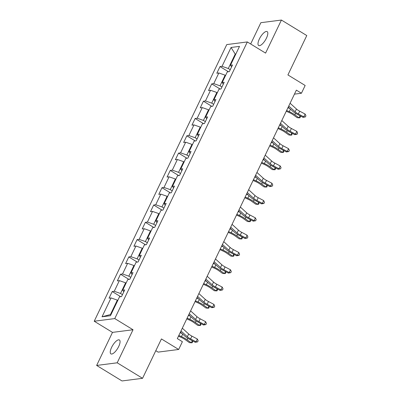 <?xml version="1.0" encoding="UTF-8"?>
<svg xmlns="http://www.w3.org/2000/svg" width="401" height="401" viewBox="0 0 401 401"><rect width="100%" height="100%" fill="white"/><g stroke="black" fill="none" stroke-linecap="round" stroke-linejoin="round"><path stroke-width="0.6" d="M118.711 346.474A8.145 2.907 -58.6 0 0 119.408 339.978A8.145 2.907 -58.6 0 0 111.603 347.386A8.145 2.907 -58.6 0 0 110.912 353.882A8.145 2.907 -58.6 0 0 118.711 346.474M266.459 38.11A8.145 2.907 -58.6 0 0 267.151 31.614A8.145 2.907 -58.6 0 0 259.347 39.022A8.145 2.907 -58.6 0 0 258.655 45.513A8.145 2.907 -58.6 0 0 266.459 38.11M155.788 350.69L158.124 352.113L178.671 349.471L182.39 341.707L177.317 338.604L296.364 90.14L301.437 93.243L305.156 85.473L287.913 74.932L306.78 35.554L281.417 20.05L260.866 22.692L250.665 43.99M96.646 365.446L122.009 380.95L142.561 378.308L117.197 362.8L133.032 329.747L114.771 318.584L94.22 321.226L112.486 332.389L96.646 365.446L117.197 362.8M114.771 318.584L247.317 41.94L226.765 44.586L94.22 321.226M231.066 47.468L222.034 66.325L220.004 66.586L216.816 73.238L218.846 72.977L213.743 83.629L211.713 83.889L208.525 90.546L210.555 90.285L205.452 100.932L203.422 101.192L200.234 107.849L202.264 107.588L197.162 118.235L195.132 118.495L191.944 125.152L193.974 124.891L188.871 135.538L186.841 135.799L183.653 142.455L185.683 142.195L180.58 152.841L178.55 153.107L175.362 159.758L177.392 159.498L172.29 170.149L170.26 170.41L167.072 177.062L169.102 176.801L163.999 187.452L161.969 187.713L158.781 194.37L160.811 194.109L155.708 204.756L153.678 205.016L150.49 211.673L152.52 211.412L147.418 222.059L145.388 222.319L142.2 228.976L144.23 228.715L139.127 239.362L137.097 239.623L133.909 246.279L135.939 246.019L130.836 256.665L128.806 256.926L125.618 263.582L127.648 263.322L122.546 273.973L120.516 274.234L117.328 280.885L119.358 280.625L114.255 291.276L112.225 291.537L109.037 298.194L111.067 297.933L102.029 316.79L110.47 315.702L119.508 296.845L121.533 296.585L124.721 289.928L122.696 290.189L127.799 279.542L129.824 279.281L133.012 272.625L130.987 272.886L136.089 262.239L138.114 261.978L141.302 255.322L139.277 255.582L144.38 244.931L146.405 244.67L149.593 238.019L147.568 238.279L152.671 227.628L154.696 227.367L157.884 220.71L155.859 220.971L160.961 210.325L162.986 210.064L166.174 203.407L164.149 203.668L169.252 193.021L171.277 192.761L174.465 186.104L172.44 186.365L177.543 175.718L179.568 175.458L182.756 168.801L180.731 169.062L185.833 158.415L187.858 158.154L191.046 151.498L189.021 151.758L194.124 141.107L196.149 140.846L199.337 134.195L197.312 134.455L202.415 123.804L204.44 123.543L207.628 116.886L205.603 117.152L210.705 106.501L212.73 106.24L215.918 99.583L213.893 99.844L218.996 89.197L221.021 88.937L224.209 82.28L222.184 82.541L227.287 71.894L229.312 71.634L232.5 64.977L230.475 65.238L239.507 46.381L231.066 47.468L235.222 54.1L228.309 68.521L230.239 69.699M122.46 294.65L120.531 293.472L125.633 282.82L126.089 283.101M123.799 291.853L122.696 290.189M114.255 291.276L120.531 293.472M119.358 280.625L125.633 282.82M130.751 277.347L128.821 276.169L133.924 265.517L134.38 265.798M132.089 274.55L130.987 272.886M122.546 273.973L128.821 276.169M127.648 263.322L133.924 265.517M139.042 260.043L137.112 258.861L142.215 248.214L142.671 248.495M140.38 257.247L139.277 255.582M130.836 256.665L137.112 258.861M135.939 246.019L142.215 248.214M147.332 242.735L145.403 241.557L150.505 230.911L150.961 231.187M148.671 239.943L147.568 238.279M139.127 239.362L145.403 241.557M144.23 228.715L150.505 230.911M155.623 225.432L153.693 224.254L158.796 213.608L159.252 213.883M156.961 222.64L155.859 220.971M147.418 222.059L153.693 224.254M152.52 211.412L158.796 213.608M163.914 208.129L161.984 206.951L167.087 196.3L167.543 196.58M165.252 205.332L164.149 203.668M155.708 204.756L161.984 206.951M160.811 194.109L167.087 196.3M172.204 190.826L170.275 189.648L175.377 178.996L175.833 179.277M173.543 188.029L172.44 186.365M163.999 187.452L170.275 189.648M169.102 176.801L175.377 178.996M180.495 173.523L178.565 172.345L183.668 161.693L184.124 161.974M181.833 170.726L180.731 169.062M172.29 170.149L178.565 172.345M177.392 159.498L183.668 161.693M188.786 156.22L186.856 155.037L191.959 144.39L192.415 144.671M190.124 153.423L189.021 151.758M180.58 152.841L186.856 155.037M185.683 142.195L191.959 144.39M197.076 138.911L195.147 137.733L200.249 127.087L200.706 127.368M198.415 136.119L197.312 134.455M188.871 135.538L195.147 137.733M193.974 124.891L200.249 127.087M205.367 121.608L203.437 120.43L208.54 109.784L208.996 110.059M206.705 118.816L205.603 117.152M197.162 118.235L203.437 120.43M202.264 107.588L208.54 109.784M213.658 104.305L211.728 103.127L216.831 92.476L217.287 92.756M214.996 101.508L213.893 99.844M205.452 100.932L211.728 103.127M210.555 90.285L216.831 92.476M221.948 87.002L220.019 85.824L225.121 75.172L225.578 75.453M223.287 84.205L222.184 82.541M213.743 83.629L220.019 85.824M218.846 72.977L225.121 75.172M235.678 54.376L235.222 54.1L235.848 54.02M231.577 66.902L230.475 65.238M222.034 66.325L228.309 68.521M178.671 349.471L161.428 338.93L142.561 378.308M247.317 41.94L265.577 53.107L281.417 20.05M294.449 94.14L301.437 93.243M117.799 300.404L117.343 300.123L110.435 314.544L111.067 314.464M102.029 316.79L110.435 314.544M111.067 297.933L117.343 300.123M220.004 66.586L228.445 71.744M211.713 83.889L220.154 89.047M203.422 101.192L211.863 106.35M195.132 118.495L203.573 123.658M186.841 135.799L195.282 140.962M178.55 153.107L186.991 158.265M170.26 170.41L178.701 175.568M161.969 187.713L170.41 192.871M153.678 205.016L162.119 210.174M145.388 222.319L153.829 227.477M137.097 239.623L145.538 244.785M128.806 256.926L137.247 262.089M120.516 274.234L128.957 279.392M112.225 291.537L120.666 296.695M133.032 329.747L112.486 332.389M290.088 103.237L296.454 109.017A6.366 1.639 -154.4 0 0 299.687 111.177L305.126 114.054L303.798 116.831L305.402 116.917L303.006 117.348L297.567 114.47A9.549 2.456 25.6 0 1 292.72 111.232L288.219 107.142M288.76 106.009L295.126 111.794A6.366 1.639 -154.4 0 0 298.359 113.949L303.798 116.831L303.006 117.348M305.126 114.054L305.933 115.809L305.402 116.917M286.259 111.232L289.216 112.551A6.366 1.639 25.6 0 1 292.941 114.646L297.176 117.683L299.091 117.854L294.86 114.816A9.549 2.456 -154.4 0 0 289.266 111.673L286.615 110.491M300.509 116.029L300.038 117.774L299.091 117.854L300.078 115.799M289.728 108.516L287.943 107.719M281.798 120.541L288.164 126.32A6.366 1.639 -154.4 0 0 291.397 128.48L296.835 131.363L295.507 134.135L297.111 134.225L294.715 134.651L289.276 131.774A9.549 2.456 25.6 0 1 284.429 128.536L279.928 124.445M280.469 123.313L286.835 129.097A6.366 1.639 -154.4 0 0 290.068 131.257L295.507 134.135L294.715 134.651M296.835 131.363L297.642 133.112L297.111 134.225M273.507 137.844L279.873 143.628A6.366 1.639 -154.4 0 0 283.106 145.789L288.545 148.666L287.216 151.438L288.82 151.528L286.424 151.954L280.986 149.077A9.549 2.456 25.6 0 1 276.139 145.839L271.637 141.748M272.179 140.616L278.545 146.4A6.366 1.639 -154.4 0 0 281.778 148.56L287.216 151.438L286.424 151.954M288.545 148.666L289.352 150.415L288.82 151.528M277.968 128.536L280.926 129.854A6.366 1.639 25.6 0 1 284.65 131.954L288.885 134.987L290.8 135.157L286.57 132.124A9.549 2.456 -154.4 0 0 280.976 128.977L278.324 127.794M292.219 133.332L291.748 135.077L290.8 135.157L291.788 133.102M281.437 125.819L279.652 125.022M269.678 145.839L272.635 147.162A6.366 1.639 25.6 0 1 276.359 149.257L280.595 152.29L282.51 152.46L278.279 149.428A9.549 2.456 -154.4 0 0 272.685 146.28L270.033 145.097M283.928 150.636L283.457 152.385L282.51 152.46L283.497 150.405M273.146 143.122L271.362 142.325M265.216 155.147L271.582 160.931A6.366 1.639 -154.4 0 0 274.815 163.092L280.254 165.969L278.926 168.741L280.53 168.831L278.134 169.262L272.695 166.38A9.549 2.456 25.6 0 1 267.848 163.142L263.347 159.052M263.888 157.919L270.254 163.703A6.366 1.639 -154.4 0 0 273.487 165.864L278.926 168.741L278.134 169.262M280.254 165.969L281.061 167.723L280.53 168.831M256.926 172.45L263.292 178.234A6.366 1.639 -154.4 0 0 266.525 180.395L271.963 183.272L270.635 186.044L272.239 186.134L269.843 186.565L264.404 183.688A9.549 2.456 25.6 0 1 259.557 180.445L255.056 176.36M255.597 175.227L261.963 181.006A6.366 1.639 -154.4 0 0 265.196 183.167L270.635 186.044L269.843 186.565M271.963 183.272L272.77 185.026L272.239 186.134M248.635 189.753L255.001 195.538A6.366 1.639 -154.4 0 0 258.234 197.698L263.673 200.575L262.344 203.347L263.948 203.437L261.552 203.868L256.114 200.991A9.549 2.456 25.6 0 1 251.267 197.748L246.765 193.663M247.307 192.53L253.673 198.31A6.366 1.639 -154.4 0 0 256.906 200.47L262.344 203.347L261.552 203.868M263.673 200.575L264.48 202.33L263.948 203.437M261.387 163.147L264.344 164.465A6.366 1.639 25.6 0 1 268.068 166.56L272.304 169.593L274.219 169.763L269.988 166.731A9.549 2.456 -154.4 0 0 264.394 163.588L261.743 162.4M275.637 167.939L275.166 169.688L274.219 169.763L275.206 167.708M264.855 160.425L263.071 159.628M253.096 180.45L256.054 181.768A6.366 1.639 25.6 0 1 259.778 183.864L264.013 186.896L265.928 187.066L261.698 184.034A9.549 2.456 -154.4 0 0 256.104 180.891L253.452 179.708M267.347 185.242L266.876 186.991L265.928 187.066L266.916 185.011M256.565 177.728L254.78 176.931M244.805 197.753L247.763 199.071A6.366 1.639 25.6 0 1 251.487 201.167L255.723 204.199L257.637 204.37L253.407 201.337A9.549 2.456 -154.4 0 0 247.813 198.194L245.161 197.011M259.056 202.55L258.585 204.294L257.637 204.37L258.625 202.32M248.274 195.036L246.49 194.234M236.515 215.056L239.472 216.375A6.366 1.639 25.6 0 1 243.196 218.47L247.432 221.507L249.347 221.678L245.116 218.64A9.549 2.456 -154.4 0 0 239.522 215.497L236.871 214.314M250.765 219.853L250.294 221.598L249.347 221.678L250.334 219.623M239.983 212.34L238.199 211.543M228.224 232.359L231.182 233.678A6.366 1.639 25.6 0 1 234.906 235.778L239.141 238.811L241.056 238.981L236.826 235.948A9.549 2.456 -154.4 0 0 231.232 232.801L228.58 231.618M242.475 237.156L242.004 238.901L241.056 238.981L242.044 236.926M231.693 229.643L229.908 228.846M219.933 249.663L222.891 250.986A6.366 1.639 25.6 0 1 226.615 253.081L230.851 256.114L232.765 256.284L228.535 253.252A9.549 2.456 -154.4 0 0 222.941 250.104L220.289 248.921M234.184 254.46L233.713 256.209L232.765 256.284L233.753 254.229M223.402 246.946L221.618 246.149M211.643 266.966L214.6 268.289A6.366 1.639 25.6 0 1 218.324 270.384L222.56 273.417L224.475 273.587L220.244 270.555A9.549 2.456 -154.4 0 0 214.65 267.412L211.999 266.224M225.893 271.763L225.422 273.512L224.475 273.587L225.462 271.532M215.111 264.249L213.327 263.452M203.352 284.274L206.309 285.592A6.366 1.639 25.6 0 1 210.034 287.687L214.269 290.72L216.184 290.89L211.954 287.858A9.549 2.456 -154.4 0 0 206.36 284.715L203.708 283.532M217.603 289.066L217.131 290.815L216.184 290.89L217.172 288.835M206.821 281.552L205.036 280.755M195.061 301.577L198.019 302.895A6.366 1.639 25.6 0 1 201.743 304.991L205.979 308.023L207.893 308.194L203.663 305.161A9.549 2.456 -154.4 0 0 198.069 302.018L195.417 300.835M209.312 306.369L208.841 308.118L207.893 308.194L208.881 306.143M198.53 298.86L196.746 298.058M240.344 207.061L246.71 212.841A6.366 1.639 -154.4 0 0 249.943 215.001L255.382 217.878L254.054 220.655L255.658 220.74L253.262 221.172L247.823 218.294A9.549 2.456 25.6 0 1 242.976 215.056L238.475 210.966M239.016 209.833L245.382 215.618A6.366 1.639 -154.4 0 0 248.615 217.773L254.054 220.655L253.262 221.172M255.382 217.878L256.189 219.633L255.658 220.74M232.054 224.365L238.42 230.144A6.366 1.639 -154.4 0 0 241.653 232.304L247.091 235.186L245.763 237.958L247.367 238.049L244.971 238.475L239.532 235.598A9.549 2.456 25.6 0 1 234.685 232.359L230.184 228.269M230.725 227.136L237.091 232.921A6.366 1.639 -154.4 0 0 240.324 235.081L245.763 237.958L244.971 238.475M247.091 235.186L247.898 236.936L247.367 238.049M223.763 241.668L230.129 247.452A6.366 1.639 -154.4 0 0 233.362 249.607L238.801 252.49L237.472 255.262L239.076 255.352L236.68 255.778L231.242 252.901A9.549 2.456 25.6 0 1 226.395 249.663L221.893 245.572M222.435 244.44L228.801 250.224A6.366 1.639 -154.4 0 0 232.034 252.384L237.472 255.262L236.68 255.778M238.801 252.49L239.608 254.239L239.076 255.352M215.472 258.971L221.838 264.755A6.366 1.639 -154.4 0 0 225.071 266.916L230.51 269.793L229.182 272.565L230.786 272.655L228.39 273.086L222.951 270.204A9.549 2.456 25.6 0 1 218.104 266.966L213.603 262.876M214.144 261.743L220.51 267.527A6.366 1.639 -154.4 0 0 223.743 269.688L229.182 272.565L228.39 273.086M230.51 269.793L231.317 271.547L230.786 272.655M207.182 276.274L213.548 282.058A6.366 1.639 -154.4 0 0 216.781 284.219L222.219 287.096L220.891 289.868L222.495 289.958L220.099 290.389L214.66 287.512A9.549 2.456 25.6 0 1 209.813 284.269L205.312 280.184M205.853 279.046L212.219 284.83A6.366 1.639 -154.4 0 0 215.452 286.991L220.891 289.868L220.099 290.389M222.219 287.096L223.026 288.85L222.495 289.958M198.891 293.577L205.257 299.362A6.366 1.639 -154.4 0 0 208.49 301.522L213.928 304.399L212.6 307.171L214.204 307.261L211.808 307.692L206.37 304.815A9.549 2.456 25.6 0 1 201.523 301.572L197.021 297.487M197.563 296.354L203.929 302.133A6.366 1.639 -154.4 0 0 207.162 304.294L212.6 307.171L211.808 307.692M213.928 304.399L214.735 306.153L214.204 307.261M190.6 310.885L196.966 316.665A6.366 1.639 -154.4 0 0 200.199 318.825L205.638 321.702L204.31 324.479L205.913 324.564L203.518 324.995L198.079 322.118A9.549 2.456 25.6 0 1 193.232 318.88L188.731 314.79M189.272 313.657L195.638 319.437A6.366 1.639 -154.4 0 0 198.871 321.597L204.31 324.479L203.518 324.995M205.638 321.702L206.445 323.457L205.913 324.564M186.771 318.88L189.728 320.198A6.366 1.639 25.6 0 1 193.452 322.294L197.688 325.331L199.603 325.502L195.372 322.464A9.549 2.456 -154.4 0 0 189.778 319.321L187.127 318.138M201.021 323.677L200.55 325.422L199.603 325.502L200.59 323.447M190.239 316.163L188.455 315.366M182.31 328.188L188.676 333.968A6.366 1.639 -154.4 0 0 191.909 336.128L197.347 339.01L196.019 341.782L197.623 341.873L195.227 342.299L189.788 339.421A9.549 2.456 25.6 0 1 184.941 336.183L180.44 332.093M180.981 330.96L187.347 336.745A6.366 1.639 -154.4 0 0 190.58 338.905L196.019 341.782L195.227 342.299M197.347 339.01L198.154 340.76L197.623 341.873M178.48 336.183L181.437 337.502A6.366 1.639 25.6 0 1 185.162 339.602L189.397 342.634L191.312 342.805L187.082 339.772A9.549 2.456 -154.4 0 0 181.488 336.624L178.836 335.442M192.731 340.98L192.259 342.725L191.312 342.805L192.3 340.75M181.949 333.467L180.164 332.67M296.454 109.017L295.126 111.794M299.687 111.177L298.359 113.949M294.86 114.816L295.572 113.328M289.266 111.673L290.464 109.182M288.164 126.32L286.835 129.097M291.397 128.48L290.068 131.257M279.873 143.628L278.545 146.4M283.106 145.789L281.778 148.56M286.57 132.124L287.281 130.631M280.976 128.977L282.174 126.485M278.279 149.428L278.991 147.934M272.685 146.28L273.883 143.789M271.582 160.931L270.254 163.703M274.815 163.092L273.487 165.864M263.292 178.234L261.963 181.006M266.525 180.395L265.196 183.167M255.001 195.538L253.673 198.31M258.234 197.698L256.906 200.47M269.988 166.731L270.7 165.237M264.394 163.588L265.592 161.092M261.698 184.034L262.409 182.545M256.104 180.891L257.302 178.395M253.407 201.337L254.119 199.848M247.813 198.194L249.011 195.698M245.116 218.64L245.828 217.152M239.522 215.497L240.72 213.006M236.826 235.948L237.537 234.455M231.232 232.801L232.43 230.309M228.535 253.252L229.247 251.758M222.941 250.104L224.139 247.612M220.244 270.555L220.956 269.061M214.65 267.412L215.848 264.916M211.954 287.858L212.665 286.369M206.36 284.715L207.558 282.219M203.663 305.161L204.375 303.672M198.069 302.018L199.267 299.522M246.71 212.841L245.382 215.618M249.943 215.001L248.615 217.773M238.42 230.144L237.091 232.921M241.653 232.304L240.324 235.081M230.129 247.452L228.801 250.224M233.362 249.607L232.034 252.384M221.838 264.755L220.51 267.527M225.071 266.916L223.743 269.688M213.548 282.058L212.219 284.83M216.781 284.219L215.452 286.991M205.257 299.362L203.929 302.133M208.49 301.522L207.162 304.294M196.966 316.665L195.638 319.437M200.199 318.825L198.871 321.597M195.372 322.464L196.084 320.975M189.778 319.321L190.976 316.83M188.676 333.968L187.347 336.745M191.909 336.128L190.58 338.905M187.082 339.772L187.793 338.279M181.488 336.624L182.686 334.133"/></g></svg>
